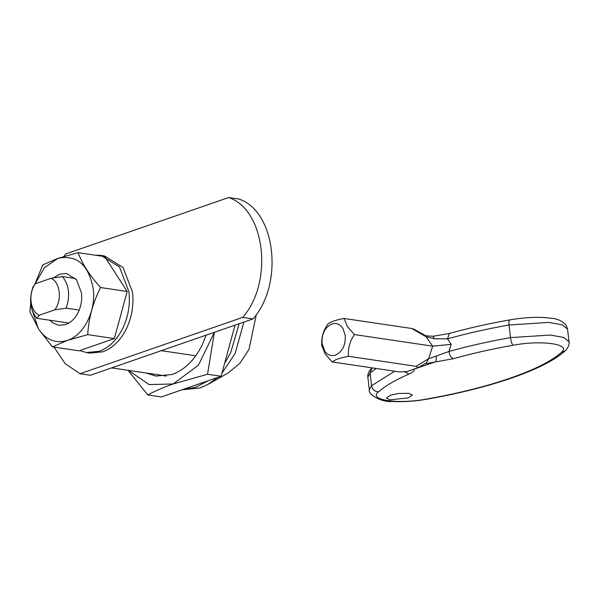 <?xml version="1.0" encoding="UTF-8"?>
<svg xmlns="http://www.w3.org/2000/svg" width="599" height="599" viewBox="0 0 599 599"><rect width="100%" height="100%" fill="white"/><g stroke="black" fill="none" stroke-linecap="round" stroke-linejoin="round"><path stroke-width="0.9" d="M398.575 393.453L408.773 393.311L412.367 395.041L408.346 397.901L389.949 399.833L386.348 398.021L390.376 395.243L398.575 393.453M322.06 343.556L324.763 351.141C327.653 355.065 331.232 356.375 335.485 355.087C342.418 351.725 345.675 345.204 345.249 335.53L342.972 328.596C340.075 324.186 336.361 322.651 331.831 323.999C324.898 327.361 321.641 333.883 322.06 343.556M347.42 326.575L344.073 318.466C335.927 319.941 330.491 321.828 327.78 324.111C323.101 330.895 321.124 338.143 321.85 345.855L325.235 354.031L332.22 361.953C334.938 359.67 340.374 357.783 348.521 356.308C347.764 348.723 349.734 341.475 354.451 334.564L347.42 326.575M332.22 361.953L399.765 371.964L407.38 371.477L418.132 367.621L416.065 366.318L428.562 358.794L448.965 351.471C449.639 355.357 451.114 357.768 453.406 358.696L424.174 363.975M436.461 356.188L435.99 361.669L413.595 369.321M414.006 369.179L414.021 369.276C414.515 370.788 412.831 372.391 408.945 374.09L405.096 371.994M424.751 335.148L425.956 336.638L411.618 328.477L413.662 329.061L424.751 335.148C424.833 335.71 427.686 336.061 433.302 336.219L449.415 333.471L447.483 338.854L451.189 344.343L432.68 346.162L428.562 358.794L426.121 363.279M433.025 336.443L434.417 338.787L425.956 336.638L432.68 346.162L354.451 334.564M510.011 320.038C509.015 319.589 508.686 321.236 509.038 324.987C486.905 328.933 466.389 333.553 447.483 338.854L434.417 338.787M451.189 344.343L448.965 351.471C467.871 346.17 488.387 341.55 510.52 337.604C511.067 341.512 511.89 344.066 512.976 345.271C491.554 349.09 471.698 353.56 453.406 358.696M416.065 366.318L348.521 356.308M411.618 328.477L344.073 318.466M95.189 255.189L100.857 255.391L119.501 266.989L128.942 291.758C130.29 304.314 128.336 316.287 123.08 327.675C117.179 339.715 109.22 347.585 99.209 351.276L86.451 352.556L79.704 350.58M100.857 255.391L104.451 255.93L123.095 267.528L132.536 292.29C133.884 304.846 131.93 316.819 126.674 328.207C120.773 340.247 112.814 348.116 102.803 351.808L90.052 353.088L86.451 352.556M75.496 278.528L62.453 276.596C69.162 285.206 70.397 295.719 66.152 308.126L79.195 310.057M68.892 323.063L36.771 318.301C30.062 309.683 28.827 299.171 33.065 286.764L35.461 283.716L51.065 278.31L62.453 276.596M36.771 318.301L39.167 315.254L54.771 309.848L66.152 308.126M39.167 315.254C30.055 311.383 27.936 293.338 35.461 283.716M51.065 278.31C60.177 282.181 62.296 300.219 54.771 309.848M53.408 277.921L59.69 274.155L66.496 273.473L76.44 279.658L81.471 292.866C82.19 299.56 81.15 305.947 78.349 312.019C75.197 318.443 70.959 322.636 65.62 324.606L58.814 325.287L52.764 322.854L49.814 320.233M87.739 334.646L114.334 338.592L79.023 350.819L52.427 346.873L67.47 340.374L87.739 334.646C88.585 318.473 92.86 302.772 100.58 287.542C89.678 275.435 82.19 263.807 78.11 252.658L57.841 258.386L42.791 264.885L34.854 284.308M30.729 303.438L29.95 311.997L38.838 329.45L52.427 346.873M114.334 338.592L127.175 291.481L104.705 256.597L78.11 252.658M127.175 291.481L100.58 287.542M34.952 284.203L44.363 267.783L57.841 258.386C76.702 254.38 88.502 264.518 93.234 288.793C96.229 310.552 83.882 335.283 67.47 340.374C56.029 343.833 46.482 340.187 38.838 329.45M38.321 328.641L32.054 309.848M206.108 335.163L202.357 344.582C194.885 359.834 184.814 369.8 172.13 374.48L155.972 376.097L146.119 372.982M165.144 376.15L164.089 375.648M128.059 370.309L147.773 394.936C154.744 391.125 163.227 387.463 173.238 383.937L207.531 374.248L221.098 376.254L235.025 325.152M147.773 394.936L161.333 396.95L221.098 376.254M207.531 374.248L214.382 332.295L198.441 365.165L173.238 383.937L149.144 384.603L128.441 370.362M63.966 256.409L65.905 253.886L228.661 197.535L238.994 199.07C275.54 211.088 284.046 283.507 253.07 318.9L90.322 375.259L79.981 373.724L65.134 363.623L53.977 347.106M228.661 197.535C265.207 209.56 273.713 281.972 242.737 317.373L79.981 373.724M242.737 317.373L253.07 318.9M239.121 323.737L230.712 352.646L224.58 363.473M243.89 322.082L235.205 353.313L221.929 373.207M208.197 380.724L195.708 387.268L182.717 389.545M217.572 377.475L207.98 384.401L200.201 387.935L181.819 389.852M256.32 314.557L249.027 349.329L239.855 363.316L228.174 372.967L207.98 384.401M161.288 350.685L195.768 355.791M166.305 375.977L111.639 367.876M408.945 374.09C395.512 379.938 385.367 385.853 378.508 391.828C367.756 400.05 397.953 404.527 426.9 399.001C489.555 387.98 541.9 369.86 561.368 352.444C572.12 344.215 541.93 339.745 512.976 345.271M561.368 352.444L564.939 351.066C569.589 346.828 569.372 341.804 569.05 341.849L567.567 329.233L562.334 324.845L548.834 322.434L509.038 324.987L510.52 337.604L550.316 335.051L563.816 337.462L569.05 341.849M426.9 399.001L427.312 399.136C489.675 388.174 544.266 369.725 564.939 351.066M378.508 391.828C374.704 391.566 372.391 389.53 371.575 385.711L394.704 371.208M427.312 399.136C414.785 401.308 403.082 402.079 392.188 401.465C381.249 402.543 367.254 393.977 369.343 389.807L371.575 385.711L370.092 373.095L367.861 377.19C367.554 377.295 367.292 372.249 371.979 367.973L370.092 373.095L376.082 368.452M418.132 367.621L425.29 363.548M449.415 333.471C467.931 328.274 487.998 323.752 509.607 319.903C525.675 317.2 539.617 316.661 551.424 318.286C557.572 318.735 562.491 321.094 566.175 325.369L567.567 329.233M369.343 389.807L367.861 377.19"/></g></svg>
